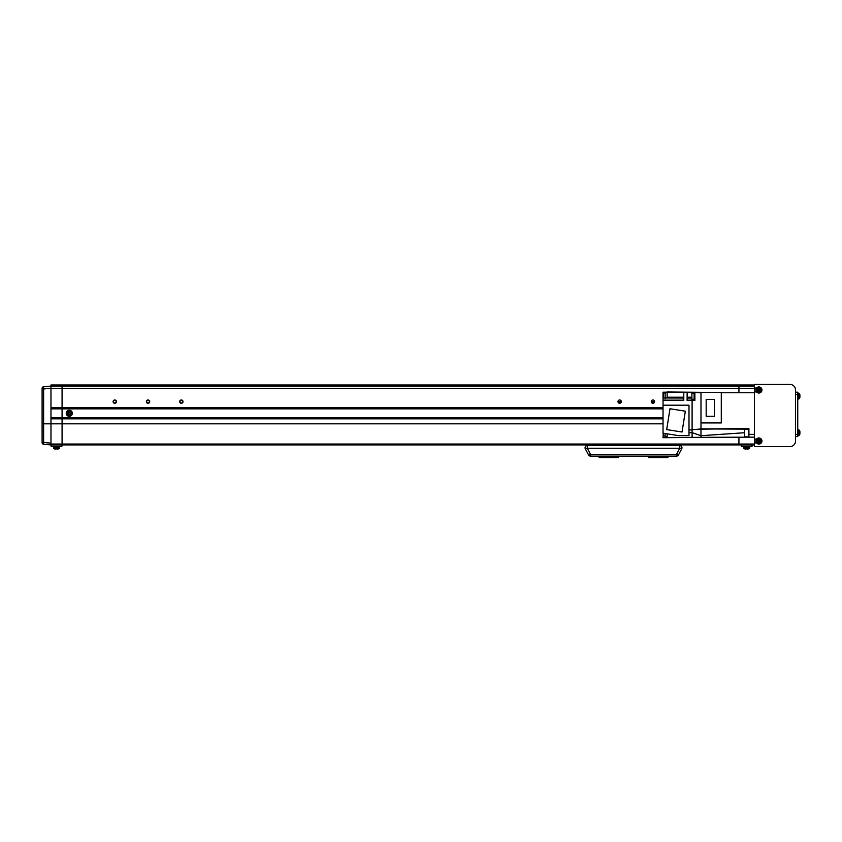 <?xml version="1.0" encoding="UTF-8"?>
<svg xmlns="http://www.w3.org/2000/svg" width="842" height="842" viewBox="0 0 842 842"><rect width="100%" height="100%" fill="white"/><g stroke="black" fill="none" stroke-linecap="round" stroke-linejoin="round"><path stroke-width="1.26" d="M754.464 384.994L50.973 384.994L50.973 385.878L754.464 385.878M50.973 385.878L50.973 388.309L43.616 388.962L42.1 388.404A1.663 1.663 0 0 1 43.616 386.752L50.973 386.099L754.464 386.099M51.53 444.913L51.257 446.649L50.973 444.913L62.076 444.913L62.076 444.05L738.929 444.029L738.929 437.145L738.929 444.913L754.464 444.913M754.464 444.05L738.929 444.05L738.929 444.913L62.076 444.913L62.076 388.32L738.929 388.32L738.929 392.761L738.929 386.099L738.929 388.32L754.464 388.32M663.033 417.727L62.076 417.727L62.076 407.738L50.973 407.738L50.973 388.32L50.973 423.831L50.973 418.832L62.076 418.832L62.076 417.727L50.973 417.727M663.033 408.854L50.973 408.854M43.616 386.752L43.616 444.271L50.973 444.913L50.973 423.831L50.973 443.176L46.51 442.776M663.033 407.738L62.076 407.738L62.076 386.099L62.076 388.32L50.973 388.32M654.602 401.75L651.276 401.75M621.312 401.75L617.986 401.75M654.266 402.634L651.603 402.634M620.986 402.634L618.323 402.634M599.125 456.122L599.125 457.564L618.544 457.564L618.544 456.122M648.498 456.122L648.498 457.564L667.917 457.564L667.917 456.122M599.125 445.576L667.917 445.576M601.02 444.913L602.683 445.355M664.359 445.355L666.011 444.913M654.602 401.634A1.663 1.663 0 0 1 652.939 403.297A1.663 1.663 0 0 1 651.276 401.634A1.663 1.663 0 0 1 652.939 399.971A1.663 1.663 0 0 1 654.602 401.634M621.312 401.634A1.663 1.663 0 0 1 619.649 403.297A1.663 1.663 0 0 1 617.986 401.634A1.663 1.663 0 0 1 619.649 399.971A1.663 1.663 0 0 1 621.312 401.634M183.019 401.634A1.663 1.663 0 0 1 181.356 403.297A1.663 1.663 0 0 1 179.693 401.634A1.663 1.663 0 0 1 181.356 399.971A1.663 1.663 0 0 1 183.019 401.634M149.729 401.634A1.663 1.663 0 0 1 148.066 403.297A1.663 1.663 0 0 1 146.403 401.634A1.663 1.663 0 0 1 148.066 399.971A1.663 1.663 0 0 1 149.729 401.634M116.449 401.634A1.663 1.663 0 0 1 114.775 403.297A1.663 1.663 0 0 1 113.112 401.634A1.663 1.663 0 0 1 114.775 399.971A1.663 1.663 0 0 1 116.449 401.634M50.973 444.05L62.076 444.05L62.076 418.832L663.033 418.832M741.707 444.913L741.423 446.649L741.149 444.913M752.243 444.913L751.969 446.649L751.696 444.913M751.969 446.649L741.423 446.649M741.707 446.376L751.696 446.376M62.076 444.913L61.792 446.649L61.519 444.913M61.792 446.649L51.257 446.649M51.53 446.376L61.519 446.376M681.978 447.797A2.221 2.221 0 0 0 679.757 445.576L679.757 448.249L587.284 448.249L585.316 448.839L588.569 454.943L585.316 448.839A2.221 2.221 0 0 1 587.284 445.576L679.757 445.576A2.221 2.221 0 0 1 681.715 448.839L678.473 454.943L676.515 454.354L679.757 448.249L681.715 448.839M676.515 456.122L590.526 456.122A2.221 2.221 0 0 1 588.569 454.943L590.526 454.354L676.515 454.354L676.515 456.122A2.221 2.221 0 0 0 678.473 454.943M587.284 445.576A2.221 2.221 0 0 0 585.064 447.797A2.221 2.221 0 0 1 587.284 445.576L587.284 448.249L590.526 454.354L590.526 456.122M754.464 442.966L754.464 384.436L789.975 384.436A5.547 5.547 0 0 1 795.522 389.983L795.522 441.029A5.547 5.547 0 0 1 789.975 446.576L754.464 446.576L754.464 442.966L756.548 442.966M756.548 388.046L754.464 388.046M756.548 391.93L754.464 391.93M756.548 439.082L754.464 439.082M665.138 392.204L663.033 392.204L665.138 392.425L663.033 392.425L663.033 400.15L683.788 400.15M667.138 436.819L665.138 436.819L665.138 433.493M700.986 392.319L667.138 391.983L667.138 397.213L683.788 397.213M694.882 399.476L694.103 399.476L694.103 392.93L694.882 392.93M667.138 392.162L665.138 392.162L665.138 398.824M665.138 435.988L663.254 435.988L663.254 433.198M694.103 399.308L691.882 399.308L691.882 393.098L694.103 393.098M665.138 392.993L663.254 392.993L663.254 397.992M754.464 437.145L663.033 437.482L692.103 437.482L692.103 432.651L700.986 435.714L700.986 437.145L700.986 435.703L744.475 432.735M699.207 429.167L748.917 428.599L748.917 437.145M746.696 428.999L748.917 428.725M748.917 428.599L700.986 428.936L746.696 429.115M721.289 392.761L754.464 392.761M700.986 435.714L700.986 392.425L721.289 392.425L721.289 422.937L700.986 422.937M663.033 437.482L663.254 433.493M663.033 400.15L663.033 433.493M667.138 433.809L667.138 437.482M688.998 432.651L692.103 432.651L692.103 400.529L694.882 400.529L694.882 392.53L700.986 392.761M700.986 428.946L688.998 430.052M694.882 392.53L687.114 392.425L687.114 400.529L692.103 400.529M663.033 405.191L688.998 405.191L688.998 435.588L678.368 435.588L663.033 433.167M663.033 400.529L683.788 400.529L683.788 392.425L687.114 392.425M683.788 398.045L663.033 397.971L667.138 397.971L667.138 397.213M683.788 392.425L667.138 392.425M682.041 432.02L666.696 429.588L669.99 408.759L685.335 411.191L682.041 432.02M714.437 399.476L706.175 399.476L706.175 416.232L714.437 416.232L714.437 399.476M795.522 436.588L797.742 436.588L797.742 392.204L795.522 392.204L797.742 392.204M759.526 389.257L759.41 389.299A0.853 0.853 0 0 0 758.063 389.857A0.853 0.853 0 0 0 759.589 390.499A0.853 0.853 0 0 0 759.747 390.109L760.81 389.678A7.589 3.389 -112.4 0 0 760.642 389.267A7.589 3.389 -112.4 0 0 760.473 388.867L759.526 389.257A0.958 0.958 0 0 0 758.979 389.025L758.589 388.088A7.589 3.389 157.6 0 0 757.779 388.425L758.168 389.362A0.958 0.958 0 0 0 757.947 389.909L757 390.299A7.589 3.389 67.6 0 0 757.168 390.709A7.589 3.389 67.6 0 0 757.337 391.109L758.284 390.72A0.958 0.958 0 0 0 758.821 390.941L759.21 391.888A7.589 3.389 -22.4 0 0 760.031 391.551L759.642 390.614A0.958 0.958 0 0 0 759.863 390.067M760.915 389.151A2.179 2.179 0 0 0 758.074 387.973A2.179 2.179 0 0 0 756.895 390.814A2.179 2.179 0 0 0 759.737 391.993A2.179 2.179 0 0 0 760.915 389.151M760.073 392.804A3.052 3.052 0 0 0 761.726 388.825A3.052 3.052 0 0 0 757.737 387.162A3.052 3.052 0 0 0 756.084 391.151A3.052 3.052 0 0 0 760.073 392.804M757.958 390.856L757.621 390.046M759.768 390.93L758.958 391.267M759.747 390.109A0.853 0.853 0 0 0 759.41 389.299M759.852 389.12L760.189 389.93M758.042 389.036L758.852 388.699M758.284 441.766L758.389 441.713A0.853 0.853 0 0 0 759.747 441.155A0.853 0.853 0 0 0 758.221 440.513A0.853 0.853 0 0 0 758.063 440.903L757 441.334A7.589 3.389 67.6 0 0 757.168 441.745A7.589 3.389 67.6 0 0 757.337 442.155L758.284 441.766A0.958 0.958 0 0 0 758.821 441.987L759.21 442.934A7.589 3.389 -22.4 0 0 760.031 442.597L759.642 441.65A0.958 0.958 0 0 0 759.863 441.103L760.81 440.713A7.589 3.389 -112.4 0 0 760.642 440.313A7.589 3.389 -112.4 0 0 760.473 439.903L759.526 440.292A0.958 0.958 0 0 0 758.979 440.071L758.589 439.124A7.589 3.389 157.6 0 0 757.779 439.461L758.168 440.408A0.958 0.958 0 0 0 757.947 440.945M756.895 441.861A2.179 2.179 0 0 0 759.737 443.039A2.179 2.179 0 0 0 760.915 440.198A2.179 2.179 0 0 0 758.074 439.019A2.179 2.179 0 0 0 756.895 441.861M757.737 438.208A3.052 3.052 0 0 0 756.084 442.197A3.052 3.052 0 0 0 760.073 443.85A3.052 3.052 0 0 0 761.726 439.861A3.052 3.052 0 0 0 757.737 438.208M759.852 440.166L760.189 440.976M758.042 440.082L758.852 439.745M758.063 440.903A0.853 0.853 0 0 0 758.389 441.713M757.958 441.892L757.621 441.082M759.768 441.976L758.958 442.313M799.9 397.045A7.757 7.168 -0 0 1 799.879 397.245A7.757 7.168 -0 0 1 799.721 397.992A7.757 7.168 -0 0 0 799.879 397.245A7.757 7.168 -0 0 0 799.9 397.045L799.9 396.824A7.757 7.168 180 0 0 799.9 396.708L799.9 396.172A7.757 2.958 -0 0 0 799.879 396.087M744.475 434.925L744.475 431.072M797.742 399.14L799.647 398.266L798.679 399.055L798.679 393.119L799.647 393.919L799.647 398.266A7.767 7.767 0 0 0 799.879 397.245M799.9 395.361L799.9 395.13A7.757 7.168 180 0 0 799.879 394.94A7.757 7.168 180 0 0 799.721 394.182A7.589 2.589 151.7 0 1 799.721 394.519A7.757 7.168 -0 0 1 799.9 395.466L799.9 396.014A7.757 2.958 180 0 1 799.721 396.403A7.589 6.273 52.6 0 1 799.732 396.803M799.9 433.662A7.757 7.168 -0 0 1 799.879 433.862A7.757 7.168 -0 0 1 799.721 434.609A7.757 7.168 -0 0 0 799.879 433.862A7.757 7.168 -0 0 0 799.9 433.662L799.9 433.441A7.757 7.168 180 0 0 799.9 433.325L799.9 432.788A7.757 2.958 -0 0 0 799.879 432.704M797.742 435.756L799.647 434.882L798.679 435.672L798.679 429.736L799.647 430.536L799.647 434.882A7.767 7.767 0 0 0 799.879 433.862M799.9 431.978L799.9 431.746A7.757 7.168 180 0 0 799.879 431.557A7.757 7.168 180 0 0 799.721 430.809A7.589 2.589 151.7 0 1 799.721 431.136A7.757 7.168 -0 0 1 799.9 432.083L799.9 432.63A7.757 2.958 180 0 1 799.721 433.02A7.589 6.273 52.6 0 1 799.732 433.43M43.616 444.271A1.663 1.663 0 0 1 42.1 442.608L42.1 388.962M663.033 423.831L42.1 423.831L42.1 427.157M42.1 433.819L42.1 442.176L50.973 443.176M45.089 444.397L50.93 444.913M748.875 448.839A7.767 7.767 0 0 1 748.58 448.923L748.58 448.923A7.767 7.767 0 0 0 748.875 448.839A1.105 1.105 0 0 0 749.664 447.87A1.105 1.105 0 0 1 748.875 448.839L744.528 448.839A7.767 7.767 0 0 0 744.812 448.923L744.812 448.923M749.748 446.934L749.664 447.87L743.728 447.87A1.105 1.105 0 0 0 744.528 448.839M743.728 447.87L743.644 446.934M748.58 448.912A7.757 7.757 0 0 1 747.559 449.091L747.138 448.912A7.589 6.789 180 0 1 746.696 448.923A7.589 6.789 180 0 1 746.265 448.912L745.844 449.091A7.757 7.757 0 0 1 744.823 448.912M58.403 448.923L58.403 448.923A7.767 7.767 0 0 0 58.698 448.839A1.105 1.105 0 0 0 59.498 447.87L53.551 447.87A1.105 1.105 0 0 0 54.351 448.839A7.767 7.767 0 0 0 54.646 448.923L54.646 448.923A7.767 7.767 0 0 1 54.351 448.839L58.698 448.839A1.105 1.105 0 0 0 59.498 447.87L59.572 446.934M54.351 448.839A1.105 1.105 0 0 1 53.551 447.87L53.478 446.934M58.403 448.912A7.757 7.757 0 0 1 57.382 449.091L56.961 448.912A7.589 6.789 180 0 1 56.53 448.923A7.589 6.789 180 0 1 56.088 448.912L55.667 449.091A7.757 7.757 0 0 1 54.646 448.912M69.728 414.148L69.728 414.022A0.853 0.853 0 0 0 69.728 412.559A0.853 0.853 0 0 0 68.549 413.727A0.853 0.853 0 0 0 68.844 414.022L68.844 415.169A7.589 3.389 0 0 0 69.286 415.169A7.589 3.389 0 0 0 69.728 415.169L69.728 414.148A0.958 0.958 0 0 0 70.139 413.727L71.16 413.727A7.589 3.389 -90 0 0 71.16 412.854L70.139 412.854A0.958 0.958 0 0 0 69.728 412.433L69.728 411.412A7.589 3.389 180 0 0 69.286 411.401A7.589 3.389 180 0 0 68.844 411.412L68.844 412.433A0.958 0.958 0 0 0 68.434 412.854L67.413 412.854A7.589 3.389 90 0 0 67.413 413.727L68.434 413.727A0.958 0.958 0 0 0 68.844 414.148M69.286 415.464A2.179 2.179 0 0 0 71.465 413.285A2.179 2.179 0 0 0 69.286 411.117A2.179 2.179 0 0 0 67.107 413.285A2.179 2.179 0 0 0 69.286 415.464M66.234 413.285A3.052 3.052 0 0 0 69.286 416.337A3.052 3.052 0 0 0 72.338 413.285A3.052 3.052 0 0 0 69.286 410.233A3.052 3.052 0 0 0 66.234 413.285M68.844 412.085L69.728 412.085M68.076 413.727L68.076 412.854M68.844 414.022A0.853 0.853 0 0 0 69.728 414.022M69.728 414.496L68.844 414.496M70.496 412.854L70.496 413.727M116.133 401.634A1.358 1.358 0 0 1 114.775 402.992A1.358 1.358 0 0 1 113.428 401.634A1.358 1.358 0 0 1 114.775 400.287A1.358 1.358 0 0 1 116.133 401.634M149.423 401.634A1.358 1.358 0 0 1 148.066 402.992A1.358 1.358 0 0 1 146.719 401.634A1.358 1.358 0 0 1 148.066 400.287A1.358 1.358 0 0 1 149.423 401.634M182.703 401.634A1.358 1.358 0 0 1 181.356 402.992A1.358 1.358 0 0 1 179.999 401.634A1.358 1.358 0 0 1 181.356 400.287A1.358 1.358 0 0 1 182.703 401.634M754.464 434.367L748.917 434.367M691.882 397.213L687.114 397.213M687.114 400.15L694.882 400.15M691.882 398.045L687.114 398.045M795.522 434.367L797.742 434.367M795.522 394.424L797.742 394.424M760.042 392.73A2.968 2.968 0 0 0 761.652 388.857A2.968 2.968 0 0 0 757.768 387.246A2.968 2.968 0 0 0 756.158 391.12A2.968 2.968 0 0 0 760.042 392.73M757.768 438.282A2.968 2.968 0 0 0 756.158 442.166A2.968 2.968 0 0 0 760.042 443.776A2.968 2.968 0 0 0 761.652 439.892A2.968 2.968 0 0 0 757.768 438.282M748.917 436.661L748.696 429.115L744.696 429.115L744.475 436.661M43.563 387.394A1.663 1.179 180 0 0 42.1 388.562M66.318 413.285A2.968 2.968 0 0 0 69.286 416.253A2.968 2.968 0 0 0 72.254 413.285A2.968 2.968 0 0 0 69.286 410.317A2.968 2.968 0 0 0 66.318 413.285M700.986 437.366L663.033 437.703M748.696 436.882L744.696 436.882M799.879 394.94A7.767 7.767 0 0 0 799.647 393.919L797.742 393.035M799.879 431.557A7.767 7.767 0 0 0 799.647 430.536L797.742 429.652"/></g></svg>
